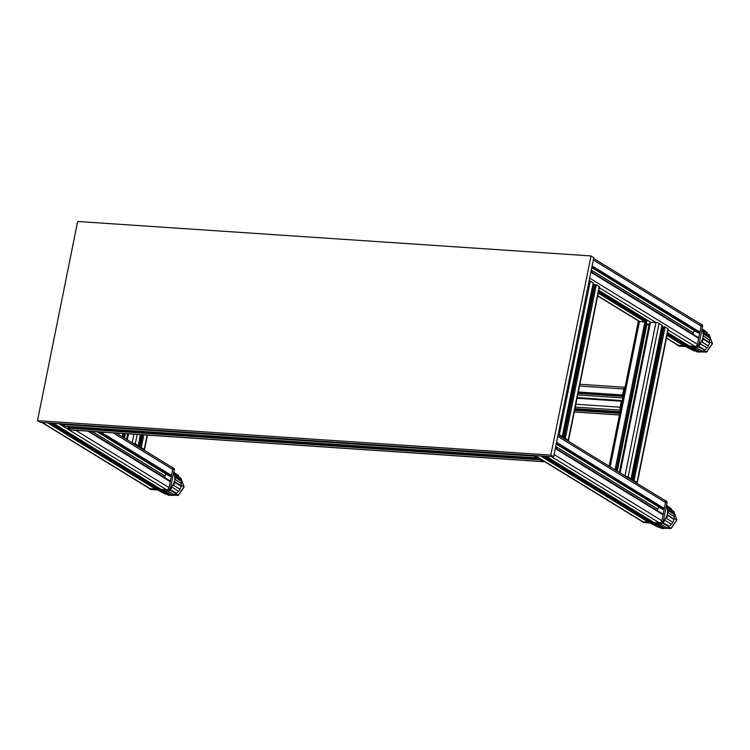 <?xml version="1.0" encoding="UTF-8"?>
<svg xmlns="http://www.w3.org/2000/svg" width="750" height="750" viewBox="0 0 750 750"><rect width="100%" height="100%" fill="white"/><g stroke="black" fill="none" stroke-linecap="round" stroke-linejoin="round"><path stroke-width="1.12" d="M666.356 506.166A11.906 9.947 121.5 0 1 663.309 521.269M659.803 523.641A11.906 9.947 121.5 0 1 651.384 523.612A11.906 9.947 121.5 0 1 650.419 523.013M658.462 527.316L651.769 523.809A11.859 9.919 -58.5 0 0 651.966 523.913A11.859 9.919 -58.5 0 0 654.806 524.822L661.294 528.291L663.497 528.506L663.469 527.691M662.962 522.647L668.184 525.591L668.475 526.425C668.541 527.241 667.875 527.616 666.497 527.522L660.234 523.997A11.859 9.919 -58.5 0 1 656.878 524.869L663.356 528.337L663.516 527.381L658.369 524.625M662.212 522.9L668.475 526.425L668.184 525.591M663.113 522.225A11.859 9.919 -58.5 0 0 664.988 520.369L671.062 524.062C672.244 523.866 672.703 523.209 672.422 522.112L671.794 521.653M673.228 518.822L667.781 514.913A11.859 9.919 -58.5 0 1 666.347 518.419L671.756 521.616L665.672 517.922M673.378 513.534L673.894 513.244L667.884 509.091A11.859 9.919 -58.5 0 1 668.156 512.634L674.147 516.553L673.922 518.888L673.059 518.869M666.431 505.809A11.859 9.919 -58.5 0 1 667.172 507.094L673.181 511.247C674.147 512.344 674.381 513.009 673.894 513.244L673.275 513.75M670.856 509.55L671.391 508.791L666.525 505.35M671.391 508.791L666.534 505.266M663.581 528.028A10.312 8.616 -58.5 0 0 666.591 527.569M668.616 526.622A10.312 8.616 -58.5 0 0 671.578 524.053M672.628 522.581A10.312 8.616 -58.5 0 0 672.778 522.309A10.312 8.616 -58.5 0 0 674.1 518.841M667.134 507L670.819 509.606M668.1 510.281L673.059 513.703M666.919 514.894L672.9 518.812M674.334 516.769A10.312 8.616 -58.5 0 0 673.819 513.45M671.859 510.328A10.312 8.616 -58.5 0 0 671.119 509.709L671.119 509.709A10.312 8.616 -58.5 0 0 671.025 509.644M671.147 528.15L668.513 526.941M663.544 528.272L670.941 528.431L676.838 519.984L674.4 518.484M673.762 511.331L676.931 520.069L673.762 511.331L671.119 509.709M641.344 521.016A1.781 1.491 -58.5 0 0 641.812 521.522L643.209 522.375A1.781 1.491 -58.5 0 0 643.8 522.562L661.256 523.734A1.781 1.491 -58.5 0 0 663.141 522.131L667.041 502.781A1.781 1.491 -58.5 0 0 666.431 501.159L665.044 500.306A1.781 1.491 -58.5 0 0 664.453 500.119L664.369 500.109M641.812 521.522A1.781 1.491 -58.5 0 0 642.403 521.709L659.859 522.881A1.781 1.491 -58.5 0 0 661.744 521.278L665.644 501.928A1.781 1.491 -58.5 0 0 665.044 500.306M649.284 521.166L651.947 521.344M648.703 519.347L648.591 519.938L650.906 520.706M648.591 519.938L649.8 520.022M701.925 329.756A11.906 9.947 121.5 0 1 698.878 344.859M695.372 347.231A11.906 9.947 121.5 0 1 686.953 347.203A11.906 9.947 121.5 0 1 685.988 346.603M694.031 350.906L687.337 347.4A11.859 9.919 -58.5 0 0 687.534 347.503A11.859 9.919 -58.5 0 0 690.375 348.412L696.863 351.891L699.066 352.097L699.038 351.281M698.531 346.238L703.753 349.181L704.044 350.016C704.109 350.841 703.444 351.206 702.066 351.122L695.803 347.587A11.859 9.919 -58.5 0 1 692.447 348.459L698.925 351.938L699.084 350.981L693.938 348.216M697.781 346.491L704.044 350.016L703.753 349.181M698.681 345.816A11.859 9.919 -58.5 0 0 700.556 343.959L706.631 347.653C707.812 347.456 708.272 346.8 708 345.703L701.916 342.009A11.859 9.919 -58.5 0 0 703.35 338.503L709.5 342.478L708.469 342.413L709.341 342.431L709.716 340.153L703.734 336.225A11.859 9.919 -58.5 0 0 703.453 332.681L709.678 336.881L708.628 337.303L709.462 336.834C709.95 336.609 709.716 335.944 708.75 334.838L702.741 330.684A11.859 9.919 -58.5 0 0 702 329.409M706.425 333.141L706.959 332.381L702.094 328.941M706.959 332.381L702.112 328.856M701.241 341.522L707.372 345.244M699.15 351.628A10.312 8.616 -58.5 0 0 702.159 351.159M704.184 350.222A10.312 8.616 -58.5 0 0 707.147 347.653M708.197 346.172A10.312 8.616 -58.5 0 0 708.347 345.909A10.312 8.616 -58.5 0 0 709.669 342.431M702.703 330.6L706.388 333.197M703.669 333.872L708.628 337.303M702.488 338.484L708.469 342.413M709.903 340.359A10.312 8.616 -58.5 0 0 709.397 337.041M707.428 333.928A10.312 8.616 -58.5 0 0 706.688 333.309A10.312 8.616 -58.5 0 0 706.688 333.3A10.312 8.616 -58.5 0 0 706.594 333.234M706.716 351.741L704.081 350.541M699.113 351.863L706.519 352.031L712.406 343.575L709.969 342.084M709.341 334.931L712.5 343.669L709.341 334.931L706.688 333.309M676.912 344.606A1.781 1.491 -58.5 0 0 677.391 345.122L678.778 345.975A1.781 1.491 -58.5 0 0 679.369 346.163L696.825 347.334A1.781 1.491 -58.5 0 0 698.709 345.722L702.609 326.381A1.781 1.491 -58.5 0 0 702 324.75L700.613 323.897A1.781 1.491 -58.5 0 0 700.022 323.709L699.938 323.709M677.391 345.122A1.781 1.491 -58.5 0 0 677.972 345.3L695.428 346.472A1.781 1.491 -58.5 0 0 697.312 344.869L701.213 325.519A1.781 1.491 -58.5 0 0 700.613 323.897M684.853 344.756L687.516 344.934M684.281 342.947L684.159 343.528L686.475 344.297M684.159 343.528L685.369 343.612M173.541 473.091A11.906 9.947 121.5 0 1 170.494 488.194M166.988 490.566A11.906 9.947 121.5 0 1 158.569 490.538A11.906 9.947 121.5 0 1 157.603 489.938M165.656 494.241L158.953 490.734A11.859 9.919 -58.5 0 0 159.15 490.847A11.859 9.919 -58.5 0 0 162 491.747L168.478 495.225L170.691 495.431L170.653 494.616M170.147 489.572L175.369 492.516L175.669 493.359C175.725 494.175 175.069 494.541 173.681 494.456L167.419 490.922A11.859 9.919 -58.5 0 1 164.062 491.794L170.55 495.272L170.709 494.316L165.553 491.559M169.406 489.825L175.669 493.359L175.369 492.516M170.306 489.15A11.859 9.919 -58.5 0 0 172.172 487.303L178.256 490.997C179.438 490.791 179.887 490.144 179.616 489.037L173.531 485.344A11.859 9.919 -58.5 0 0 174.975 481.847L181.116 485.813L180.094 485.747L180.956 485.766L181.331 483.488L175.35 479.559A11.859 9.919 -58.5 0 0 175.069 476.016L181.294 480.216L180.244 480.637L181.078 480.178C181.566 479.944 181.331 479.278 180.366 478.172L174.366 474.019A11.859 9.919 -58.5 0 0 173.616 472.744M178.041 476.475L178.575 475.716L173.709 472.284M178.575 475.716L173.728 472.191M178.941 488.55L172.856 484.856M170.766 494.963A10.312 8.616 -58.5 0 0 173.775 494.494M175.809 493.556A10.312 8.616 -58.5 0 0 178.763 490.988M179.812 489.506A10.312 8.616 -58.5 0 0 179.963 489.244A10.312 8.616 -58.5 0 0 181.294 485.766M174.319 473.934L178.003 476.531M175.284 477.206L180.244 480.637M174.103 481.819L180.094 485.747M181.528 483.703A10.312 8.616 -58.5 0 0 181.013 480.375M179.044 477.262A10.312 8.616 -58.5 0 0 178.312 476.644A10.312 8.616 -58.5 0 0 178.303 476.644A10.312 8.616 -58.5 0 0 178.219 476.569M178.331 495.075L175.706 493.875M170.728 495.197L178.134 495.366L184.022 486.909L181.584 485.419M180.956 478.266L184.116 487.003L180.956 478.266L178.303 476.644M148.528 487.941A1.781 1.491 -58.5 0 0 149.006 488.456L150.394 489.309A1.781 1.491 -58.5 0 0 150.984 489.497L168.441 490.669A1.781 1.491 -58.5 0 0 170.325 489.066L174.225 469.716A1.781 1.491 -58.5 0 0 173.616 468.084L172.228 467.231A1.781 1.491 -58.5 0 0 171.638 467.044L171.553 467.044M149.006 488.456A1.781 1.491 -58.5 0 0 149.597 488.634L167.044 489.806A1.781 1.491 -58.5 0 0 168.928 488.203L172.828 468.863A1.781 1.491 -58.5 0 0 172.228 467.231M156.469 488.091L159.141 488.269M155.897 486.281L156.891 487.547L158.1 487.631M155.775 486.863L156.984 486.947M550.847 455.109L553.631 456.816L40.284 422.372L37.5 420.666L77.663 221.494L591.009 255.938L550.847 455.109L37.5 420.666M553.631 456.816L593.794 257.653L591.009 255.938M647.072 320.1A3.872 1.941 93.8 0 0 646.594 323.991A1.584 0.797 93.8 0 0 647.25 324.9L649.509 325.05M649.688 324.197L646.594 323.991M624.816 388.397A1.312 0.656 93.8 0 0 624.3 389.288L624.122 391.866M621.413 405.3L620.625 407.503A1.312 0.656 93.8 0 0 620.709 408.769M579.872 384.262L625.041 387.291A2.381 1.2 93.8 0 0 623.794 388.978L622.594 394.959L623.222 396.309M623.569 394.594L623.381 394.163A1.491 0.75 93.8 0 1 623.841 393.225M621.966 402.562L621.656 402.712A1.491 0.75 93.8 0 0 621.684 403.941M622.303 400.856L621.328 401.212L620.128 407.194A2.381 1.2 93.8 0 0 620.484 409.875M635.972 482.681L634.237 481.613M627.666 477.581L625.931 476.512M636.497 483A2.381 0.525 -168.6 0 0 637.312 482.775A2.381 0.525 -168.6 0 0 637.031 482.438L634.106 480.647L632.062 480.281M632.897 480.797L633.628 481.238M629.391 478.312L628.275 477.956M629.841 478.912L631.041 478.762L628.116 476.972A2.381 0.525 -168.6 0 0 625.406 476.194M609.131 466.2L638.288 321.619A2.381 0.525 11.4 0 1 639.506 321.403L646.528 322.35M646.528 323.409L616.781 470.897M650.184 322.35L655.931 322.509A2.381 0.525 11.4 0 1 659.1 323.325L661.978 325.322M662.409 327.459A2.972 0.656 11.4 0 1 661.706 327.338M631.725 480.075L662.569 326.681L665.081 327L668.006 328.8A2.381 0.525 11.4 0 1 668.288 329.128L637.312 482.775M134.85 444.506L133.116 443.447M143.156 449.606L141.422 448.547M143.681 449.934A2.381 0.525 -168.6 0 0 144.497 449.7A2.381 0.525 -168.6 0 0 144.216 449.372L141.291 447.572L139.247 447.206M140.091 447.722L140.812 448.172M136.191 445.331L135.459 444.881M137.025 445.847L138.338 445.819L135.3 443.897A2.381 0.525 -168.6 0 0 132.591 443.119M533.719 455.484A2.381 1.2 93.8 0 0 534.216 456.122L537.131 457.922L537.712 457.387M539.944 458.756L540.197 459.806L543.122 461.597A2.381 1.2 93.8 0 0 543.422 461.7A2.381 1.2 93.8 0 0 544.125 461.325M71.456 429.947A2.381 1.2 -86.2 0 1 71.147 430.003A2.381 1.2 -86.2 0 1 70.847 429.9L67.922 428.109L67.781 426.45M65.081 426.244L61.931 424.434A2.381 1.2 -86.2 0 1 61.434 423.788M558.881 435.347L558.122 434.541M567.188 440.456L565.453 439.387M567.712 440.775A2.381 0.525 -168.6 0 0 568.528 440.55A2.381 0.525 -168.6 0 0 568.247 440.212L565.322 438.422L563.278 438.056M564.122 438.562L564.844 439.012M560.222 436.172L559.491 435.722M561.056 436.688L562.369 436.659L559.331 434.738A2.381 0.525 -168.6 0 0 558.178 434.278M589.153 280.641A2.381 0.525 11.4 0 1 590.316 281.1L593.203 283.087M593.625 285.234A2.972 0.656 11.4 0 1 592.922 285.103M562.941 437.841L593.784 284.447L596.306 284.775L599.222 286.566A2.381 0.525 11.4 0 1 599.503 286.903L568.528 440.55M591.281 270.113A2.081 1.05 -86.2 0 1 591.825 272.119M698.034 337.425A0.891 0.75 121.5 0 1 698.634 338.325L697.425 344.306A2.381 1.988 121.5 0 1 694.913 346.444L689.522 346.078A0.891 0.75 121.5 0 1 689.016 345.769M684.994 344.044L684.825 344.897A0.891 0.75 121.5 0 1 683.878 345.703L678.488 345.338A2.381 1.988 121.5 0 1 677.7 345.094L666.459 338.194M593.634 258.441L700.294 323.925A2.381 1.988 121.5 0 1 701.1 326.091L699.9 332.072A0.891 0.75 121.5 0 1 698.953 332.869L697.931 332.803A0.591 0.497 121.5 0 1 697.584 332.587M693.075 334.284L693.384 332.747A2.972 2.484 121.5 0 1 694.538 330.787L697.734 332.738M699.9 332.072L592.125 265.903L593.334 259.931L701.1 326.091M697.425 344.306L589.659 278.137L590.869 272.166L698.634 338.325M555.712 446.522A2.081 1.05 -86.2 0 1 556.247 448.528M662.466 513.825A0.891 0.75 121.5 0 1 663.066 514.734L661.856 520.706A2.381 1.988 121.5 0 1 659.344 522.844L653.953 522.488A0.891 0.75 121.5 0 1 653.447 522.169M649.425 520.453L649.256 521.306A0.891 0.75 121.5 0 1 648.309 522.103L642.919 521.747A2.381 1.988 121.5 0 1 642.131 521.494L534.722 455.55M558.066 434.85L664.725 500.334A2.381 1.988 121.5 0 1 665.531 502.5L664.322 508.472A0.891 0.75 121.5 0 1 663.384 509.278L662.353 509.203A0.591 0.497 121.5 0 1 662.016 508.997M657.506 510.694L657.816 509.156A2.972 2.484 121.5 0 1 658.969 507.197L662.156 509.147M664.322 508.472L556.556 442.312L557.766 436.331L665.531 502.5M642.919 521.747L535.153 455.578L540.544 455.944L648.309 522.103M653.953 522.488L546.188 456.319L551.578 456.684L659.344 522.844M661.856 520.706L554.091 454.547L555.291 448.566A0.891 0.75 -58.5 0 0 555.3 448.566L663.066 514.734M169.65 480.759A0.891 0.75 121.5 0 1 170.25 481.659L169.05 487.641A2.381 1.988 121.5 0 1 166.537 489.778L161.147 489.412A0.891 0.75 121.5 0 1 160.631 489.103M156.609 487.378L156.441 488.231A0.891 0.75 121.5 0 1 155.494 489.037L150.103 488.672A2.381 1.988 121.5 0 1 149.316 488.428L41.906 422.484M116.147 433.022L171.909 467.259A2.381 1.988 121.5 0 1 172.716 469.425L171.516 475.406A0.891 0.75 121.5 0 1 170.569 476.203L169.547 476.137A0.591 0.497 121.5 0 1 169.2 475.931M164.691 477.619L165 476.091A2.972 2.484 121.5 0 1 166.163 474.122L97.134 431.747M150.103 488.672L42.337 422.512L47.728 422.869L155.494 489.037M161.147 489.412L53.372 423.253L58.763 423.609L166.537 489.778M643.8 522.562L642.403 521.709M663.141 522.131L661.744 521.278M667.041 502.781L665.644 501.928M661.256 523.734L659.859 522.881M679.369 346.163L677.972 345.3M698.709 345.722L697.312 344.869M702.609 326.381L701.213 325.519M696.825 347.334L695.428 346.472M150.984 489.497L149.597 488.634M170.325 489.066L168.928 488.203M174.225 469.716L172.828 468.863M168.441 490.669L167.044 489.806M623.794 388.978L579.525 386.016M622.594 394.959L578.316 391.988M622.837 396.066L578.1 393.066M623.203 396.394L578.044 393.366M622.894 397.959L577.725 394.931M621.694 400.603L577.181 397.622M621.328 401.212L577.059 398.25M620.128 407.194L575.85 404.222M620.438 410.128L575.269 407.1M620.119 411.703L574.95 408.675M620.006 412.284L574.837 409.247M619.781 413.363L574.622 410.325M619.462 414.938L574.303 411.909M668.006 328.8L637.031 482.438M665.081 327L634.106 480.647M663.9 326.691L632.916 480.338M662.869 326.625L631.903 480.188M662.025 325.125L631.041 478.762M659.1 323.325L628.116 476.972M599.334 287.756L655.931 322.509L624.994 475.941M598.809 290.381L650.541 322.144L620.128 472.959M649.078 325.022L619.35 472.472M646.856 324.656L617.306 471.216M646.509 323.034L616.706 470.85M646.078 322.069L616.153 470.512M598.247 293.128L644.897 321.769L615.037 469.828M597.722 295.753L639.506 321.403L610.181 466.847M117.366 433.772L117.497 433.116M122.222 436.753L122.888 433.472M123.338 437.438L124.125 433.556M123.891 437.784L124.734 433.603M124.491 438.15L125.4 433.641M126.534 439.406L127.669 433.8M127.322 439.884L128.531 433.856M132.178 442.866L133.922 434.213M135.3 443.897L137.213 434.438M138.225 445.697L140.456 434.653M138.909 447L141.384 434.719M139.097 447.113L141.591 434.728M140.1 447.272L142.622 434.803M141.291 447.572L143.85 434.878M144.216 449.372L147.094 435.103M534.216 456.122L61.931 424.434M537.131 457.922L64.856 426.225M539.822 458.681L67.678 427.003M540.197 459.806L67.922 428.109M543.122 461.597L70.847 429.9M568.247 440.212L599.222 286.566M565.322 438.422L596.306 284.775M564.131 438.113L595.116 284.466M563.128 437.953L594.084 284.4M562.256 436.537L593.241 282.891M559.331 434.738L590.316 281.1M693.384 332.747L591.291 270.066M697.931 332.803L591.778 267.628M698.953 332.869L591.881 267.131M678.488 345.338L666.506 337.978M683.878 345.703L667.031 335.353M684.825 344.897L667.284 334.125M646.65 321.459L598.5 291.9M684.216 343.247L667.509 332.991M646.959 320.372L598.725 290.766M694.913 346.444L667.809 329.794M662.653 326.634L661.941 326.194M593.869 284.4L593.156 283.959M689.522 346.078L667.584 332.606M657.816 509.156L555.722 446.475M662.353 509.203L556.209 444.037M663.384 509.278L556.312 443.541M648.647 519.656L545.4 456.272M649.256 521.306L543.066 456.112M165 476.091L92.25 431.419M169.547 476.137L97.256 431.756M170.569 476.203L98.288 431.822M171.516 475.406L100.809 431.991M172.716 469.425L113.091 432.816M156.441 488.231L50.25 423.038M155.831 486.581L52.594 423.197M170.25 481.659L87.947 431.128M169.05 487.641L75.666 430.303M651.966 523.913L651.384 523.612M670.988 509.7L671.559 508.884M671.044 528.469L663.534 528.3M676.922 520.125L671.119 528.431M687.534 347.503L686.953 347.203M706.556 333.291L707.128 332.475M706.622 352.069L699.103 351.9M712.491 343.716L706.697 352.031M159.15 490.847L158.569 490.538M178.181 476.625L178.744 475.809M178.238 495.403L170.719 495.234M184.106 487.05L178.312 495.366M623.203 396.412L578.034 393.384M621.806 400.584L577.191 397.584M620.109 411.731L574.95 408.703M619.453 415.012L574.284 411.984M662.569 326.681L631.65 480.028M662.128 325.247L631.144 478.894M650.081 322.219L619.734 472.716M123.975 437.831L124.828 433.603M126.928 439.641L128.1 433.828M138.338 445.819L140.588 434.662M138.834 446.953L141.3 434.709M144.497 449.7L147.441 435.122M537.244 457.959L64.969 426.262M543.422 461.7L71.147 430.003M562.866 437.794L593.784 284.447M562.369 436.659L593.344 283.022M639.094 321.384L597.684 295.959M698.334 337.519L590.981 271.603M689.231 345.984L667.575 332.691M650.391 322.134L598.791 290.456M662.756 513.919L555.403 448.012M653.663 522.394L546.028 456.309M169.35 476.072L97.153 431.747M169.95 480.853L89.091 431.203M160.847 489.319L53.212 423.234"/></g></svg>
